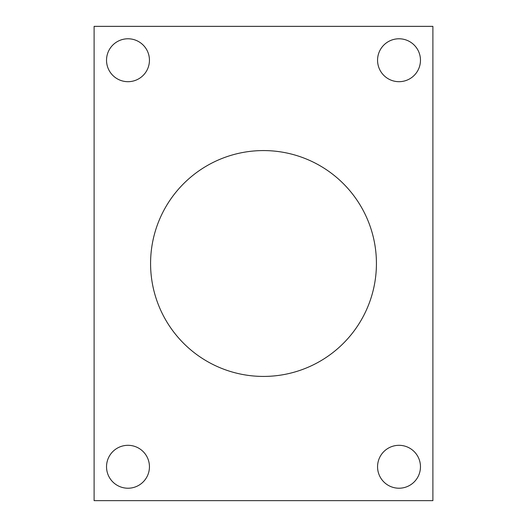<?xml version="1.0" encoding="UTF-8"?>
<svg xmlns="http://www.w3.org/2000/svg" width="527" height="527" viewBox="0 0 527 527"><rect width="100%" height="100%" fill="white"/><g stroke="black" fill="none" stroke-linecap="round" stroke-linejoin="round"><path stroke-width="0.79" d="M376.43 263.5A112.93 112.93 0 0 1 207.039 361.298A112.93 112.93 0 0 1 207.039 165.702A112.93 112.93 0 0 1 376.43 263.5M149.444 60.23A21.455 21.455 0 0 1 117.257 78.813A21.455 21.455 0 0 1 117.257 41.653A21.455 21.455 0 0 1 149.444 60.23M420.467 466.77A21.455 21.455 0 0 1 388.287 485.347A21.455 21.455 0 0 1 388.287 448.187A21.455 21.455 0 0 1 420.467 466.77M149.444 466.77A21.455 21.455 0 0 1 117.257 485.347A21.455 21.455 0 0 1 117.257 448.187A21.455 21.455 0 0 1 149.444 466.77M420.467 60.23A21.455 21.455 0 0 1 388.287 78.813A21.455 21.455 0 0 1 388.287 41.653A21.455 21.455 0 0 1 420.467 60.23M94.109 26.357L432.891 26.35L432.891 500.65L94.109 500.65L94.109 26.357L432.891 26.357"/></g></svg>

